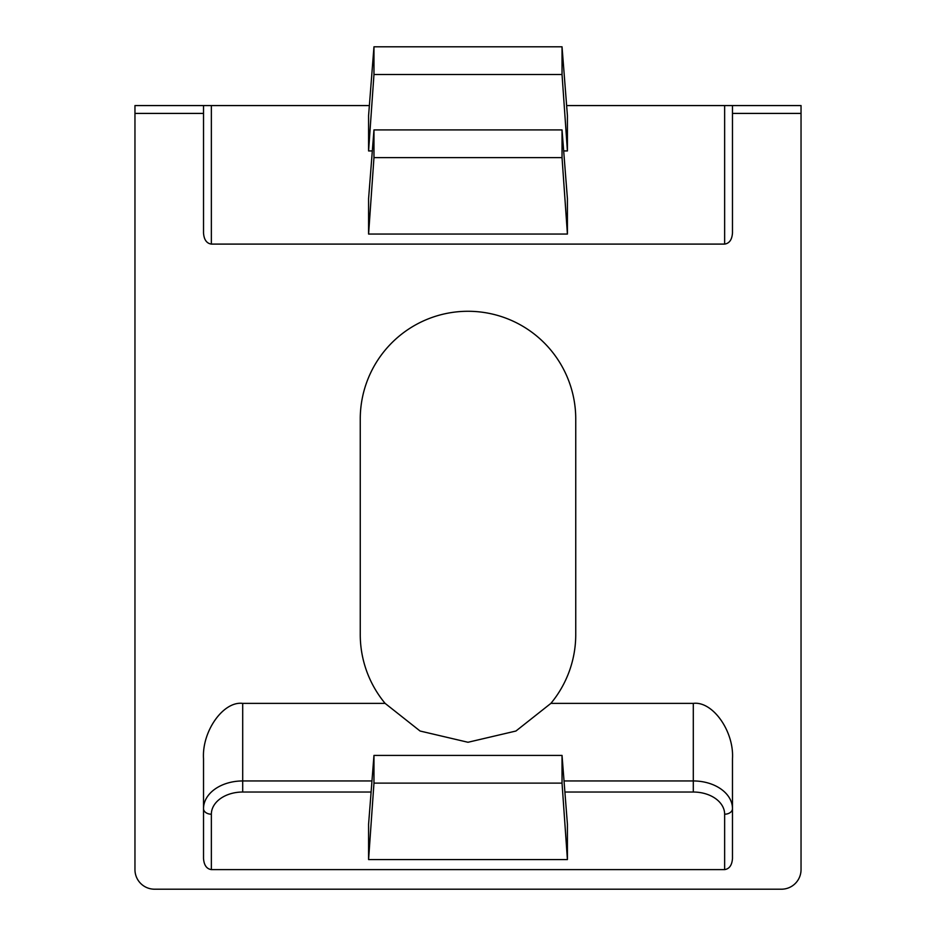 <?xml version="1.0" encoding="UTF-8"?>
<svg xmlns="http://www.w3.org/2000/svg" width="936" height="936" viewBox="0 0 936 936"><rect width="100%" height="100%" fill="white"/><g stroke="black" fill="none" stroke-linecap="round" stroke-linejoin="round"><path stroke-width="1.4" d="M562.033 129.917L562.033 157.622L567.415 234.047L567.415 198.736L562.033 129.917L373.967 129.917L373.967 157.622L368.585 234.047L368.585 198.736L373.967 129.917M567.415 234.047L368.585 234.047M369.369 105.569L203.521 105.569L211.361 105.569L211.361 244.097L724.639 244.097L724.639 105.569L732.478 105.569L566.631 105.569M562.033 46.8L562.033 74.506L567.415 150.942L567.415 115.619L562.033 46.8L373.967 46.8L373.967 74.506L368.585 150.942L368.585 115.619L373.967 46.8M567.415 150.942L563.683 150.942M372.317 150.942L368.585 150.942M385.117 703.381L420.077 731.028L468 742.271L515.923 731.028L550.883 703.381A107.745 107.745 0 0 0 575.745 634.526L575.745 419.024A107.745 107.745 0 0 0 468 311.279A107.745 107.745 0 0 0 360.255 419.024L360.255 634.526A107.745 107.745 0 0 0 385.117 703.381L242.705 703.381C223.318 700.9 201.778 731.367 203.521 758.792L203.521 858.523C204.025 865.215 206.634 868.9 211.361 869.614L724.639 869.614L724.639 814.203A31.344 22.16 0 0 0 693.295 792.032L564.899 792.032M550.883 703.381L693.295 703.381C712.682 700.9 734.222 731.367 732.478 758.792L732.478 858.523C731.975 865.215 729.366 868.9 724.639 869.614M801.04 113.408L732.478 113.408L732.478 105.569L801.04 105.569L801.04 869.614A19.586 19.586 0 0 1 781.455 889.2L154.545 889.2A19.586 19.586 0 0 1 134.959 869.614L134.959 105.569L203.521 105.569L203.521 233.017C204.025 239.698 206.634 243.395 211.361 244.097M732.478 113.408L732.478 233.017C731.975 239.698 729.366 243.395 724.639 244.097M801.04 105.569L781.455 105.569M154.545 105.569L134.959 105.569M562.033 755.422L562.033 783.128L567.415 859.564L567.415 824.242L562.033 755.422L373.967 755.422L373.967 783.128L368.585 859.564L368.585 824.242L373.967 755.422M567.415 859.564L368.585 859.564M562.033 74.506L373.967 74.506M562.033 783.128L373.967 783.128M562.033 157.622L373.967 157.622M371.101 792.032L242.705 792.032A31.344 22.16 0 0 0 211.361 814.203L211.361 869.614M242.705 703.381L242.705 792.032M564.034 780.952L693.295 780.952L693.295 792.032M203.521 113.408L134.959 113.408M211.361 814.203A7.839 5.546 180 0 1 203.521 808.657A39.183 27.706 180 0 1 242.705 780.952L371.966 780.952M724.639 814.203A7.839 5.546 0 0 0 732.478 808.657A39.183 27.706 180 0 0 693.295 780.952L693.295 703.381"/></g></svg>
